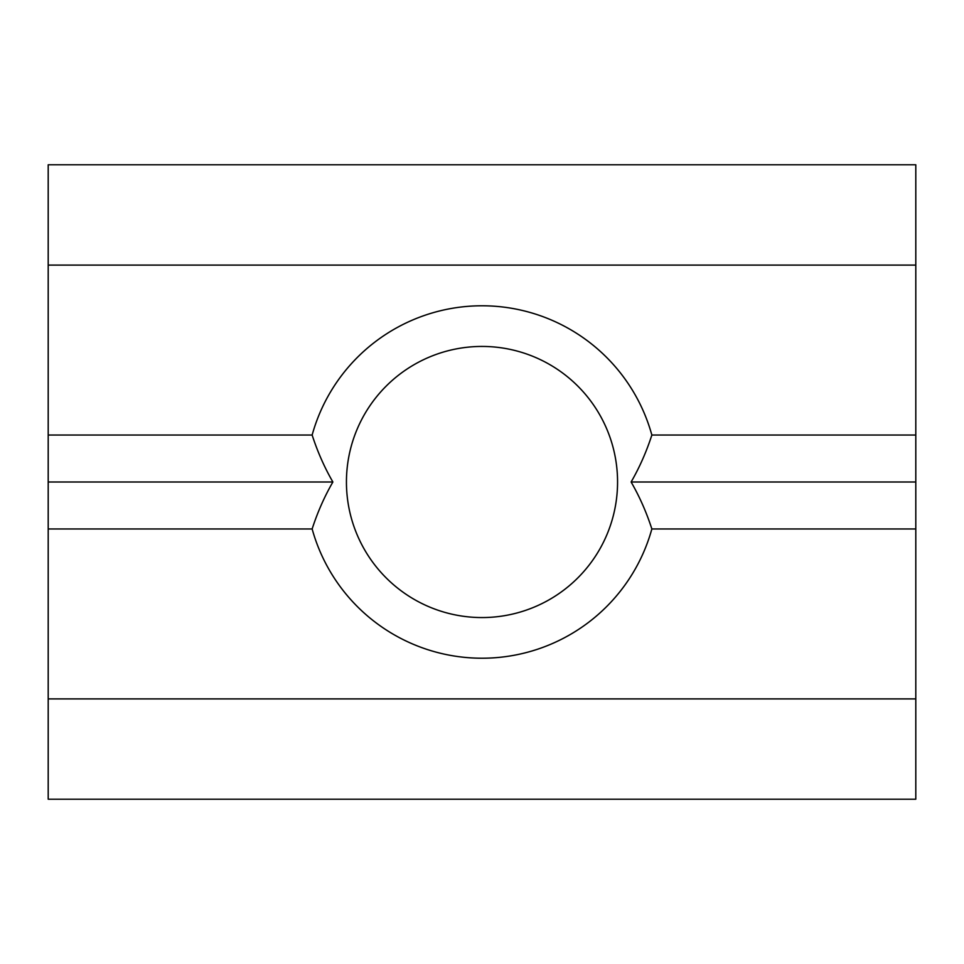 <?xml version="1.0" encoding="UTF-8"?>
<svg xmlns="http://www.w3.org/2000/svg" width="964" height="964" viewBox="0 0 964 964"><rect width="100%" height="100%" fill="white"/><g stroke="black" fill="none" stroke-linecap="round" stroke-linejoin="round"><path stroke-width="1.45" d="M346.438 482A135.562 135.562 0 0 0 482 617.562A135.562 135.562 0 0 0 617.562 482A135.562 135.562 0 0 0 482 346.438A135.562 135.562 0 0 0 346.438 482M48.2 698.9L48.2 482L332.881 482C324.434 496.641 317.53 512.294 312.143 528.959A176.231 176.231 0 0 0 651.857 528.959C646.47 512.294 639.566 496.641 631.119 482C639.566 467.359 646.47 451.706 651.857 435.041L915.8 435.041L915.8 799.216L48.2 799.216L48.2 698.9L915.8 698.9M48.2 482L48.2 435.041L312.143 435.041C317.53 451.706 324.434 467.359 332.881 482M48.2 265.1L915.8 265.1L915.8 164.784L48.2 164.784L48.2 435.041M631.119 482L915.8 482M651.857 435.041A176.231 176.231 0 0 0 312.143 435.041M915.8 265.1L915.8 435.041M48.2 528.959L312.143 528.959M651.857 528.959L915.8 528.959"/></g></svg>
